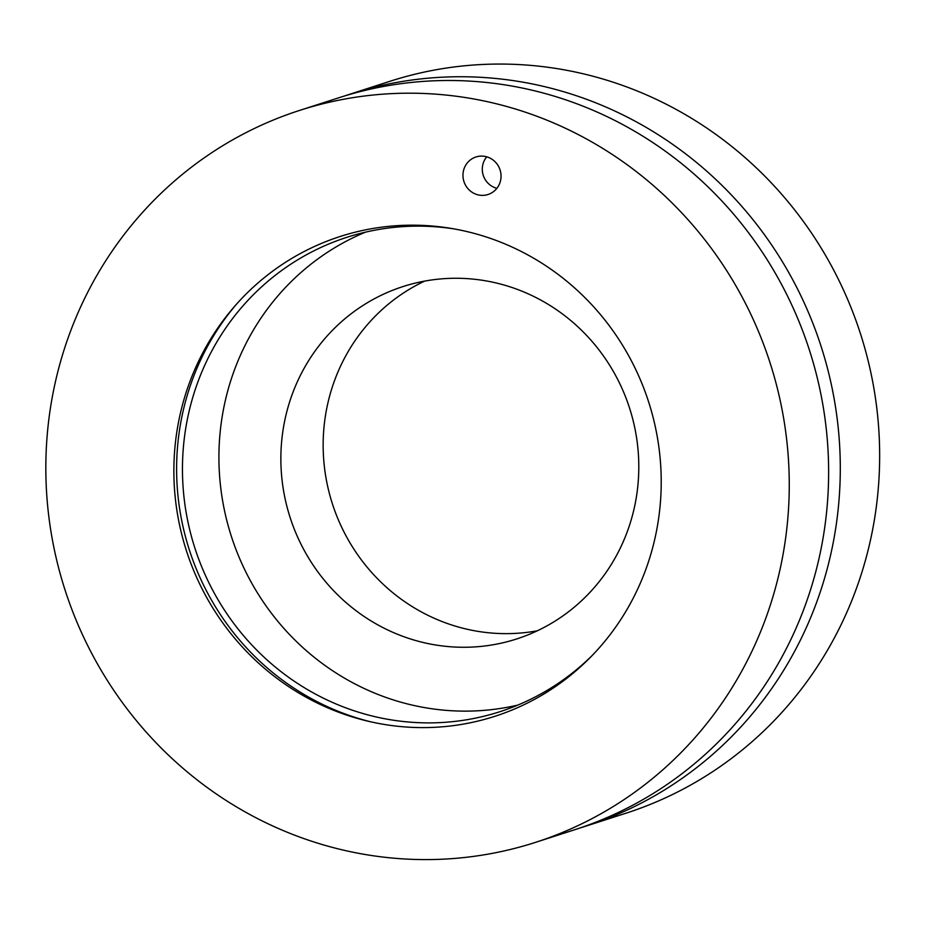 <?xml version="1.0" encoding="UTF-8"?>
<svg xmlns="http://www.w3.org/2000/svg" width="925" height="925" viewBox="0 0 925 925"><rect width="100%" height="100%" fill="white"/><g stroke="black" fill="none" stroke-linecap="round" stroke-linejoin="round"><path stroke-width="1.39" d="M500.598 180.375A19.703 18.974 72.1 0 1 488.042 194.493A19.703 18.974 72.1 0 1 469.264 190.041A19.703 18.974 72.1 0 1 463.402 171.102A19.703 18.974 72.1 0 1 475.959 156.984A19.703 18.974 72.1 0 1 494.736 161.424A19.703 18.974 72.1 0 1 500.598 180.375M179.554 417.071A252.074 242.789 72.1 0 1 234.418 306.557A252.074 242.789 72.1 0 1 544.605 264.955A252.074 242.789 72.1 0 1 644.147 573.87A252.074 242.789 72.1 0 1 368.023 721.188A252.074 242.789 72.1 0 1 179.554 417.071M535.482 842.374L574.853 829.69A384.522 370.358 -107.9 0 0 809.421 350.113A384.522 370.358 -107.9 0 0 338.978 97.715L299.608 110.41A384.522 370.358 -107.9 0 0 54.506 385.91A384.522 370.358 -107.9 0 0 169.055 755.702A384.522 370.358 -107.9 0 0 535.482 842.374A384.522 370.358 -107.9 0 0 770.051 362.797A384.522 370.358 -107.9 0 0 299.608 110.41M285.039 419.198A185.139 178.317 72.1 0 1 403.046 286.553A185.139 178.317 72.1 0 1 629.555 408.075A185.139 178.317 72.1 0 1 516.613 638.978A185.139 178.317 72.1 0 1 340.18 597.249A185.139 178.317 72.1 0 1 285.039 419.198M424.633 281.108A185.139 178.317 -107.9 0 0 327.323 405.578A185.139 178.317 -107.9 0 0 537.309 630.792M517.803 705.093A249.23 240.049 72.1 0 1 224.532 404.121A249.23 240.049 72.1 0 1 365.41 232.187M592.069 655.605A249.23 240.049 72.1 0 1 499.812 711.73A249.23 240.049 72.1 0 1 262.318 655.548A249.23 240.049 72.1 0 1 188.076 415.868A249.23 240.049 72.1 0 1 346.933 237.297A249.23 240.049 72.1 0 1 454.603 228.995M236.176 304.556A255.277 245.877 -107.9 0 0 182.364 414.446A255.277 245.877 -107.9 0 0 370.624 721.789M344.828 95.888A384.522 370.358 72.1 0 1 350.644 93.957A384.522 370.358 72.1 0 1 821.088 346.355A384.522 370.358 72.1 0 1 586.508 825.933A384.522 370.358 72.1 0 1 580.669 827.759M586.508 825.933L625.878 813.248A384.522 370.358 -107.9 0 0 860.447 333.671A384.522 370.358 -107.9 0 0 390.015 81.273L350.644 93.957M496.898 188.295A19.286 18.581 72.1 0 1 486.758 156.834"/></g></svg>
